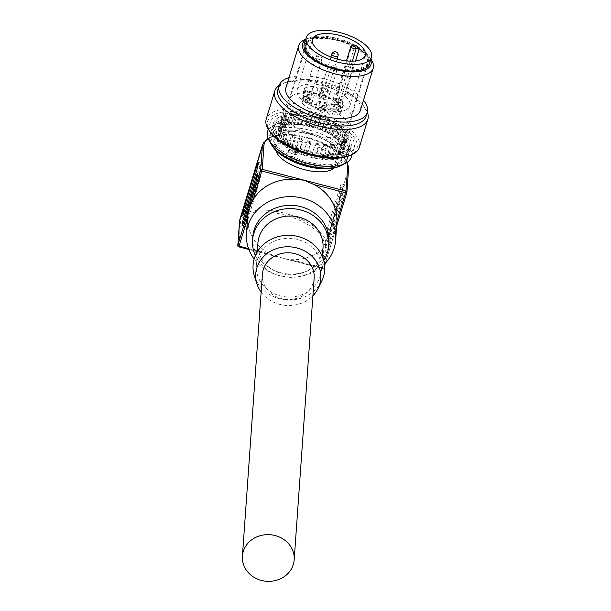 <?xml version="1.0" encoding="UTF-8"?>
<svg xmlns="http://www.w3.org/2000/svg" width="611" height="611" viewBox="0 0 611 611"><rect width="100%" height="100%" fill="white"/><g stroke="black" fill="none" stroke-linecap="round" stroke-linejoin="round"><path stroke-width="0.46" stroke-dasharray="3.06 2.29" d="M292.417 156.462A40.54 17.299 16.9 0 0 342.939 161.862A40.54 17.299 16.9 0 0 348.163 156.24A40.54 17.299 16.9 0 0 322.196 130.647A40.54 17.299 16.9 0 0 275.805 127.042A40.54 17.299 16.9 0 0 270.581 132.671A40.54 17.299 16.9 0 0 286.338 153.315C287.804 155.912 289.828 156.958 292.417 156.462L294.869 155.186A4.865 2.077 -163.1 0 1 294.655 154.163A4.865 2.077 -163.1 0 1 295.25 153.498L296.618 149.008A4.865 2.077 16.9 0 0 296.014 149.672A4.865 2.077 16.9 0 0 295.984 149.817A34.056 14.534 16.9 0 0 299.146 151.222L299.787 150.413A31.787 13.564 16.9 0 0 303.98 152.024L303.346 152.826A34.056 14.534 16.9 0 0 307.501 154.163L307.57 153.17A31.787 13.564 16.9 0 0 311.954 154.308L311.877 155.293A34.056 14.534 16.9 0 0 316.07 156.126L315.574 155.026A31.787 13.564 16.9 0 0 319.836 155.614L320.34 156.714A34.056 14.534 16.9 0 0 324.281 156.996L323.25 155.851A31.787 13.564 16.9 0 0 327.106 155.851L328.145 156.989L331.559 145.762L330.52 144.624A31.787 13.564 16.9 0 0 333.476 144.372L330.07 155.599A31.787 13.564 16.9 0 0 333.262 155.003L334.767 156.111A34.056 14.534 16.9 0 0 337.432 155.263L335.569 154.278A31.787 13.564 16.9 0 0 337.883 153.14L339.747 154.125A34.056 14.534 16.9 0 0 341.48 152.788L339.38 151.986A31.787 13.564 16.9 0 0 340.648 150.375L342.748 151.177A34.056 14.534 16.9 0 0 343.321 149.863A34.056 14.534 16.9 0 0 343.435 149.435L341.236 148.87A31.787 13.564 16.9 0 0 341.381 146.892L343.573 147.465A34.056 14.534 16.9 0 0 343.161 145.441L341.022 145.143A31.787 13.564 16.9 0 0 340.022 142.943L342.16 143.241A34.056 14.534 16.9 0 0 340.671 141.072L338.738 141.072A31.787 13.564 16.9 0 0 336.669 138.796L338.601 138.796L342.015 127.569L340.075 127.569A31.787 13.564 16.9 0 0 337.952 125.698L334.545 136.917A31.787 13.564 16.9 0 0 333.102 135.81A31.787 13.564 16.9 0 0 331.544 134.726L333.148 134.428A34.056 14.534 16.9 0 0 329.887 132.404L328.733 132.977A31.787 13.564 16.9 0 0 325.006 131.006L326.167 130.433A34.056 14.534 16.9 0 0 322.325 128.7L321.692 129.509A31.787 13.564 16.9 0 0 317.499 127.905L318.132 127.096A34.056 14.534 16.9 0 0 313.978 125.767L313.901 126.752A31.787 13.564 16.9 0 0 309.525 125.622L309.594 124.629A34.056 14.534 16.9 0 0 305.401 123.796L305.905 124.896A31.787 13.564 16.9 0 0 301.635 124.316L301.139 123.216A34.056 14.534 16.9 0 0 297.19 122.933L298.229 124.071A31.787 13.564 16.9 0 0 294.365 124.079L293.333 122.933L296.74 111.706L297.778 112.852A31.787 13.564 16.9 0 0 294.823 113.096L291.409 124.323A31.787 13.564 16.9 0 0 288.216 124.919L286.712 123.819A34.056 14.534 16.9 0 0 284.039 124.659L285.902 125.645A31.787 13.564 16.9 0 0 283.596 126.79L281.732 125.797A34.056 14.534 16.9 0 0 279.991 127.134L282.099 127.943A31.787 13.564 16.9 0 0 280.823 129.555L278.723 128.745L282.137 117.526L284.237 118.328A31.787 13.564 16.9 0 0 283.741 119.496A31.787 13.564 16.9 0 0 283.649 119.832L281.45 119.26L278.043 130.487L280.235 131.06L283.649 119.832M278.723 128.745A34.056 14.534 16.9 0 0 278.158 130.067A34.056 14.534 16.9 0 0 278.043 130.487M281.45 119.26A34.056 14.534 -163.1 0 1 281.564 118.84A34.056 14.534 -163.1 0 1 282.137 117.526M328.733 132.977L332.14 121.749A31.787 13.564 16.9 0 1 334.958 123.498L331.544 134.726M326.167 130.433L329.573 119.214L328.42 119.779L325.006 131.006M328.42 119.779A31.787 13.564 16.9 0 0 325.098 118.282L325.739 117.472A34.056 14.534 -163.1 0 1 329.573 119.214M321.692 129.509L325.098 118.282M318.132 127.096L321.546 115.869L320.905 116.678L317.499 127.905M320.905 116.678A31.787 13.564 16.9 0 0 317.315 115.532L317.384 114.54A34.056 14.534 -163.1 0 1 321.546 115.869M313.901 126.752L317.315 115.532M309.594 124.629L313.008 113.409L309.525 125.622M312.939 114.394A31.787 13.564 16.9 0 0 309.311 113.677L308.815 112.569A34.056 14.534 -163.1 0 1 313.008 113.409M305.905 124.896L309.311 113.677M301.139 123.216L304.545 111.989L305.049 113.088L301.635 124.316M305.049 113.088A31.787 13.564 16.9 0 0 301.643 112.844L300.604 111.706A34.056 14.534 -163.1 0 1 304.545 111.989M298.229 124.071L301.643 112.844M297.778 112.852L294.365 124.079M285.902 125.645L289.316 114.417A31.787 13.564 16.9 0 1 291.623 113.692L288.216 124.919M281.732 125.797L285.138 114.578L287.01 115.563L283.596 126.79M287.01 115.563A31.787 13.564 16.9 0 0 285.505 116.716L283.405 115.914A34.056 14.534 -163.1 0 1 285.138 114.578M282.099 127.943L285.505 116.716M284.237 118.328L280.823 129.555M280.235 131.06A31.787 13.564 16.9 0 0 280.098 133.03L277.898 132.465A34.056 14.534 16.9 0 0 278.318 134.489L280.457 134.779L283.863 123.552L281.732 123.262A34.056 14.534 -163.1 0 1 281.312 121.238L283.504 121.803L280.098 133.03M283.504 121.803A31.787 13.564 16.9 0 0 283.863 123.552M280.457 134.779A31.787 13.564 16.9 0 0 281.457 136.979L279.319 136.688A34.056 14.534 16.9 0 0 280.8 138.857L282.74 138.857L286.147 127.63L284.214 127.63A34.056 14.534 -163.1 0 1 282.725 125.461L284.863 125.751L281.457 136.979M284.863 125.751A31.787 13.564 16.9 0 0 286.147 127.63M282.74 138.857A31.787 13.564 16.9 0 0 284.81 141.133L282.87 141.133A34.056 14.534 16.9 0 0 285.329 143.302L286.933 143.005L290.34 131.777L288.743 132.075A34.056 14.534 -163.1 0 1 286.284 129.906L288.216 129.906L284.81 141.133M288.216 129.906A31.787 13.564 16.9 0 0 290.34 131.777M286.933 143.005A31.787 13.564 16.9 0 0 288.369 144.112A31.787 13.564 16.9 0 0 289.927 145.204L293.341 133.977A31.787 13.564 16.9 0 0 296.159 135.726L294.998 136.291A34.056 14.534 -163.1 0 1 291.737 134.275L293.341 133.977M314.466 58.236A31.787 13.564 -163.1 0 1 306.416 44.847A31.787 13.564 -163.1 0 1 327.412 38.409A31.787 13.564 -163.1 0 1 359.192 49.934A31.787 13.564 -163.1 0 1 367.242 63.323A31.787 13.564 -163.1 0 1 346.254 69.761A31.787 13.564 -163.1 0 1 314.466 58.236M299.879 137.689A31.787 13.564 16.9 0 0 303.193 139.193L302.56 139.995A34.056 14.534 -163.1 0 1 298.718 138.262L299.879 137.689L296.64 148.358L295.48 148.931A34.056 14.534 16.9 0 0 296.159 149.252A4.865 2.077 -163.1 0 0 297.572 151.268L296.549 151.795A38.921 16.604 16.9 0 0 343.13 156.111A38.921 16.604 16.9 0 0 348.148 150.718A38.921 16.604 16.9 0 0 323.219 126.149A38.921 16.604 16.9 0 0 278.685 122.689A38.921 16.604 16.9 0 0 273.667 128.089A38.921 16.604 16.9 0 0 287.124 146.907L288.148 146.38L287.666 147.45L288.789 152.032L286.338 153.315M299.787 150.413L303.193 139.193M303.346 152.826L307.386 140.797L303.98 152.024M307.386 140.797A31.787 13.564 16.9 0 0 310.984 141.943L310.915 142.936A34.056 14.534 -163.1 0 1 306.753 141.607M307.57 153.17L310.984 141.943M311.877 155.293L315.291 144.066L311.954 154.308M315.36 143.081A31.787 13.564 16.9 0 0 318.988 143.799L319.484 144.899A34.056 14.534 -163.1 0 1 315.291 144.066M315.574 155.026L318.988 143.799M320.34 156.714L323.754 145.487L323.25 144.387L319.836 155.614M323.25 144.387A31.787 13.564 16.9 0 0 326.656 144.631L327.695 145.769A34.056 14.534 -163.1 0 1 323.754 145.487M323.25 155.851L326.656 144.631M330.52 144.624L327.106 155.851M334.767 156.111L338.173 144.883L336.669 143.784L333.262 155.003M336.669 143.784A31.787 13.564 16.9 0 0 338.983 143.05L340.846 144.043A34.056 14.534 -163.1 0 1 338.173 144.883M335.569 154.278L338.983 143.05M339.747 154.125L343.153 142.898L341.289 141.912L337.883 153.14M341.289 141.912A31.787 13.564 16.9 0 0 342.794 140.759L344.894 141.561A34.056 14.534 -163.1 0 1 343.153 142.898M339.38 151.986L342.794 140.759M342.748 151.177L346.162 139.95L344.062 139.148L340.648 150.375M344.062 139.148A31.787 13.564 16.9 0 0 344.558 137.979A31.787 13.564 16.9 0 0 344.65 137.643L346.842 138.208A34.056 14.534 -163.1 0 1 346.735 138.636A34.056 14.534 -163.1 0 1 346.162 139.95M341.236 148.87L344.65 137.643M343.573 147.465L346.987 136.238L344.787 135.673L341.381 146.892M344.787 135.673A31.787 13.564 16.9 0 0 344.428 133.924L346.567 134.214A34.056 14.534 -163.1 0 1 346.987 136.238M341.022 145.143L344.428 133.924M342.16 143.241L345.566 132.014L343.435 131.724L340.022 142.943M343.435 131.724A31.787 13.564 16.9 0 0 342.145 129.845L344.085 129.845A34.056 14.534 -163.1 0 1 345.566 132.014M338.738 141.072L342.145 129.845M340.075 127.569L336.669 138.796M289.927 145.204L288.323 145.502A34.056 14.534 16.9 0 0 291.584 147.518L292.745 146.946L296.159 135.726M292.745 146.946A31.787 13.564 16.9 0 0 293.417 147.327M295.25 153.498A1.948 0.832 16.9 0 0 295.48 153.269A31.138 13.289 16.9 0 1 292.478 151.711L293.586 146.77A31.787 13.564 16.9 0 0 296.64 148.358M277.341 121.994A40.54 17.299 16.9 0 0 272.116 127.615A40.54 17.299 16.9 0 0 298.084 153.208A40.54 17.299 16.9 0 0 344.474 156.806A40.54 17.299 16.9 0 0 349.698 151.184A40.54 17.299 16.9 0 0 323.731 125.599A40.54 17.299 16.9 0 0 277.341 121.994M293.586 146.77A4.865 2.077 -163.1 0 1 288.148 146.38M278.708 117.503A40.54 17.299 16.9 0 0 273.484 123.124A40.54 17.299 16.9 0 0 299.451 148.717A40.54 17.299 16.9 0 0 345.841 152.322A40.54 17.299 16.9 0 0 351.065 146.693A40.54 17.299 16.9 0 0 325.098 121.108A40.54 17.299 16.9 0 0 278.708 117.503M348.934 155.881A46.703 19.926 16.9 0 0 350.943 154.965A46.703 19.926 16.9 0 0 335.401 122.842A46.703 19.926 16.9 0 0 273.606 114.86A46.703 19.926 16.9 0 0 270.138 131.938M276.019 116.113A43.786 18.681 -163.1 0 1 326.121 120A43.786 18.681 -163.1 0 1 354.166 147.641A43.786 18.681 -163.1 0 1 348.522 153.712A43.786 18.681 -163.1 0 1 298.428 149.817A43.786 18.681 -163.1 0 1 270.383 122.185A43.786 18.681 -163.1 0 1 276.019 116.113M344.497 151.62A38.921 16.604 -163.1 0 1 299.963 148.168A38.921 16.604 -163.1 0 1 275.034 123.598A38.921 16.604 -163.1 0 1 280.052 118.198A38.921 16.604 -163.1 0 1 324.586 121.658A38.921 16.604 -163.1 0 1 349.507 146.228A38.921 16.604 -163.1 0 1 344.497 151.62M359.329 147.366A48.651 20.759 16.9 0 0 328.168 116.663A48.651 20.759 16.9 0 0 272.506 112.34A48.651 20.759 16.9 0 0 266.236 119.084M279.196 85.372A48.651 20.759 -163.1 0 1 281.029 84.272A48.651 20.759 -163.1 0 1 283.114 83.325A48.651 20.759 -163.1 0 1 327.343 85.303A48.651 20.759 -163.1 0 1 365.195 108.262A48.651 20.759 -163.1 0 1 367.318 112.149M366.058 116.304A46.054 19.651 16.9 0 0 363.537 105.848A46.054 19.651 16.9 0 0 327.702 84.112A46.054 19.651 16.9 0 0 285.833 82.241A46.054 19.651 16.9 0 0 283.863 83.142A46.054 19.651 16.9 0 0 277.929 89.527M289.003 77.62A46.054 19.651 -163.1 0 1 363.476 100.25M360.421 110.301A38.921 16.604 16.9 0 0 335.5 85.739A38.921 16.604 16.9 0 0 290.966 82.279A38.921 16.604 16.9 0 0 285.948 87.671M305.424 39.417A38.921 16.604 -163.1 0 1 340.808 40.998A38.921 16.604 -163.1 0 1 371.083 59.366M305.569 39.845A35.675 15.222 -163.1 0 1 307.287 38.768A35.675 15.222 -163.1 0 1 308.822 38.065A35.675 15.222 -163.1 0 1 341.251 39.516A35.675 15.222 -163.1 0 1 369.013 56.357A35.675 15.222 -163.1 0 1 370.732 59.641M369.411 63.987A34.056 14.534 16.9 0 0 360.796 49.636A34.056 14.534 16.9 0 0 326.732 37.286A34.056 14.534 16.9 0 0 304.247 44.183M355.549 60.924L344.932 95.858A27.564 11.762 -163.1 0 1 349.904 105.879A27.564 11.762 -163.1 0 1 331.697 111.462A27.564 11.762 -163.1 0 1 304.133 101.464A27.564 11.762 -163.1 0 1 297.152 89.855A27.564 11.762 -163.1 0 1 313.878 84.142A27.564 11.762 -163.1 0 1 340.648 92.719L355.144 45.008M340.648 92.719L337.364 93.33A3.246 1.382 16.9 0 0 336.401 93.957A3.246 1.382 16.9 0 0 337.219 95.324A3.246 1.382 16.9 0 0 341.641 96.469L344.932 95.858M328.252 98.86A3.246 1.382 -163.1 0 1 333.102 99.356A19.46 8.302 -163.1 0 1 335.515 100.937A19.46 8.302 -163.1 0 1 337.524 102.595A3.246 1.382 -163.1 0 1 338.005 103.687A3.246 1.382 -163.1 0 1 335.706 104.328L337.409 98.715A3.246 1.382 16.9 0 0 339.716 98.073A3.246 1.382 16.9 0 0 339.227 96.981A19.46 8.302 16.9 0 0 337.219 95.324A19.46 8.302 16.9 0 0 334.805 93.743A3.246 1.382 16.9 0 0 329.955 93.246L328.252 98.86A6.484 2.765 -163.1 0 1 320.958 98.974A6.484 2.765 -163.1 0 1 316.101 94.652L317.804 89.038A6.484 2.765 16.9 0 0 322.661 93.361A6.484 2.765 16.9 0 0 329.955 93.246M317.804 89.038A3.246 1.382 16.9 0 0 316.46 87.358A3.246 1.382 16.9 0 0 313.229 86.487A22.706 9.684 16.9 0 0 304.897 88.037L303.186 93.643A3.246 1.382 16.9 0 0 302.75 94.109A3.246 1.382 16.9 0 0 306.012 96.523A6.484 2.765 16.9 0 1 310.907 98.623A6.484 2.765 16.9 0 1 312.549 101.357L314.253 95.744A6.484 2.765 -163.1 0 1 307.318 96.53A3.246 1.382 16.9 0 0 303.858 96.92A3.246 1.382 16.9 0 0 304.194 97.867L302.491 103.473A22.706 9.684 16.9 0 0 310.312 109.209A3.246 1.382 -163.1 0 0 315.055 109.331L316.765 103.717A3.246 1.382 16.9 0 0 316.781 103.465A6.484 2.765 -163.1 0 1 316.826 102.954A6.484 2.765 -163.1 0 1 323.799 102.182A6.484 2.765 -163.1 0 1 329.253 106.696A3.246 1.382 -163.1 0 0 330.597 108.376A3.246 1.382 -163.1 0 0 333.827 109.247A22.706 9.684 16.9 0 0 342.16 107.696A3.246 1.382 16.9 0 0 342.603 107.238A3.246 1.382 16.9 0 0 341.778 105.871A3.246 1.382 16.9 0 0 339.334 104.817L337.631 110.431A6.484 2.765 -163.1 0 1 331.093 105.604A6.484 2.765 -163.1 0 1 335.706 104.328M314.253 95.744A6.484 2.765 -163.1 0 0 312.611 93.009A6.484 2.765 -163.1 0 0 307.723 90.909A3.246 1.382 -163.1 0 1 304.454 88.496A3.246 1.382 -163.1 0 1 304.897 88.037M316.765 103.717A3.246 1.382 16.9 0 1 312.015 103.595A22.706 9.684 -163.1 0 1 304.194 97.867M337.409 98.715A6.484 2.765 16.9 0 0 332.804 99.99A6.484 2.765 16.9 0 0 339.334 104.817M339.846 103.908A4.216 1.802 -163.1 0 1 334.973 100.647A4.216 1.802 -163.1 0 1 338.166 99.845A4.216 1.802 -163.1 0 1 343.046 103.099A4.216 1.802 -163.1 0 1 339.846 103.908M328.084 91.81A4.216 1.802 -163.1 0 1 328.054 92.116A4.216 1.802 -163.1 0 1 323.838 92.712A4.216 1.802 -163.1 0 1 319.958 89.97A4.216 1.802 -163.1 0 1 319.988 89.664A4.216 1.802 -163.1 0 1 324.204 89.069A4.216 1.802 -163.1 0 1 328.084 91.81M308.891 95.889A4.216 1.802 -163.1 0 1 304.011 92.628A4.216 1.802 -163.1 0 1 307.203 91.826A4.216 1.802 -163.1 0 1 312.084 95.079A4.216 1.802 -163.1 0 1 308.891 95.889M323.876 106.872A4.216 1.802 -163.1 0 1 318.995 103.618A4.216 1.802 -163.1 0 1 322.188 102.808A4.216 1.802 -163.1 0 1 327.068 106.07A4.216 1.802 -163.1 0 1 323.876 106.872M337.631 110.431A3.246 1.382 -163.1 0 1 340.075 111.485A3.246 1.382 -163.1 0 1 340.9 112.852A3.246 1.382 -163.1 0 1 340.457 113.31A22.706 9.684 -163.1 0 1 332.124 114.86A3.246 1.382 16.9 0 1 328.886 113.982A3.246 1.382 16.9 0 1 327.542 112.309A6.484 2.765 16.9 0 0 322.096 107.796A6.484 2.765 16.9 0 0 315.123 108.567A6.484 2.765 16.9 0 0 315.077 109.079A3.246 1.382 -163.1 0 1 315.055 109.331M302.491 103.473A3.246 1.382 -163.1 0 1 302.147 102.533A3.246 1.382 -163.1 0 1 305.615 102.144A6.484 2.765 16.9 0 0 312.549 101.357M303.186 93.643A22.706 9.684 -163.1 0 1 311.518 92.101A3.246 1.382 -163.1 0 1 314.757 92.971A3.246 1.382 -163.1 0 1 316.101 94.652M340.19 102.785A4.216 1.802 -163.1 0 1 335.317 99.524A4.216 1.802 -163.1 0 1 338.509 98.722A4.216 1.802 -163.1 0 1 343.382 101.976A4.216 1.802 -163.1 0 1 340.19 102.785M338.7 99.188A3.246 1.382 16.9 0 0 336.249 99.807A3.246 1.382 16.9 0 0 339.999 102.312A3.246 1.382 16.9 0 0 342.45 101.693A3.246 1.382 16.9 0 0 338.7 99.188M328.428 90.688A4.216 1.802 -163.1 0 1 328.397 90.993A4.216 1.802 -163.1 0 1 324.181 91.589A4.216 1.802 -163.1 0 1 320.301 88.847A4.216 1.802 -163.1 0 1 320.332 88.542A4.216 1.802 -163.1 0 1 324.548 87.953A4.216 1.802 -163.1 0 1 328.428 90.688M321.233 89.061A3.246 1.382 16.9 0 0 324.22 91.169A3.246 1.382 16.9 0 0 327.465 90.711A3.246 1.382 16.9 0 0 327.488 90.474A3.246 1.382 16.9 0 0 324.502 88.366A3.246 1.382 16.9 0 0 321.264 88.824A3.246 1.382 16.9 0 0 321.233 89.061M309.227 94.766A4.216 1.802 -163.1 0 1 304.354 91.505A4.216 1.802 -163.1 0 1 307.547 90.703A4.216 1.802 -163.1 0 1 312.42 93.957A4.216 1.802 -163.1 0 1 309.227 94.766M307.738 91.169A3.246 1.382 16.9 0 0 305.286 91.787A3.246 1.382 16.9 0 0 309.036 94.293A3.246 1.382 16.9 0 0 311.488 93.674A3.246 1.382 16.9 0 0 307.738 91.169M324.212 105.749A4.216 1.802 -163.1 0 1 319.339 102.495A4.216 1.802 -163.1 0 1 322.532 101.686A4.216 1.802 -163.1 0 1 327.412 104.947A4.216 1.802 -163.1 0 1 324.212 105.749M322.73 102.159A3.246 1.382 16.9 0 0 320.271 102.778A3.246 1.382 16.9 0 0 324.021 105.283A3.246 1.382 16.9 0 0 326.48 104.664A3.246 1.382 16.9 0 0 322.73 102.159M296.549 151.795L288.72 145.342L287.124 146.907M296.22 154.598L298.458 151.872L296.511 145.601L290.821 144.242L288.789 146.861L290.301 153.361L296.22 154.598L294.869 155.186L297.336 152.46L297.572 151.268M295.984 149.817L296.159 149.252M351.264 157.18A43.786 18.681 16.9 0 0 323.219 129.54A43.786 18.681 16.9 0 0 273.125 125.652A43.786 18.681 16.9 0 0 267.481 131.724M292.478 151.711A1.948 0.832 16.9 0 0 292.027 151.826A4.865 2.077 -163.1 0 1 288.789 152.032M343.718 164.122A40.54 17.299 16.9 0 0 347.14 159.608A40.54 17.299 16.9 0 0 321.172 134.015A40.54 17.299 16.9 0 0 274.782 130.41A40.54 17.299 16.9 0 0 269.558 136.039A40.54 17.299 16.9 0 0 269.894 141.691M338.135 166.834A38.592 16.466 16.9 0 0 339.792 166.077A38.592 16.466 16.9 0 0 326.954 139.529A38.592 16.466 16.9 0 0 275.882 132.931A38.592 16.466 16.9 0 0 273.018 147.045M278.57 134.328A35.354 15.084 -163.1 0 1 280.082 133.633A35.354 15.084 -163.1 0 1 312.221 135.069A35.354 15.084 -163.1 0 1 339.731 151.757A35.354 15.084 -163.1 0 1 337.112 164.687A35.354 15.084 -163.1 0 1 290.332 158.646A35.354 15.084 -163.1 0 1 278.57 134.328M336.745 163.847A34.705 14.809 16.9 0 0 341.213 159.028A34.705 14.809 16.9 0 0 339.319 151.154A34.705 14.809 16.9 0 0 312.313 134.771A34.705 14.809 16.9 0 0 280.762 133.366A34.705 14.809 16.9 0 0 279.273 134.046A34.705 14.809 16.9 0 0 274.805 138.857A34.705 14.809 16.9 0 0 297.03 160.762A34.705 14.809 16.9 0 0 336.745 163.847M287.972 105.413A34.705 14.809 -163.1 0 1 326.366 107.987A34.705 14.809 -163.1 0 1 350.149 129.204A34.705 14.809 -163.1 0 1 349.912 130.403A34.705 14.809 -163.1 0 1 345.436 135.222A34.705 14.809 -163.1 0 1 305.729 132.136A34.705 14.809 -163.1 0 1 283.504 110.232A34.705 14.809 -163.1 0 1 283.97 109.094A34.705 14.809 -163.1 0 1 287.972 105.413M293.265 95.163A32.429 13.839 16.9 0 0 289.522 98.6A32.429 13.839 16.9 0 0 289.087 99.662A32.429 13.839 16.9 0 0 309.861 120.138A32.429 13.839 16.9 0 0 346.972 123.017A32.429 13.839 16.9 0 0 351.149 118.519A32.429 13.839 16.9 0 0 351.378 117.396A32.429 13.839 16.9 0 0 329.146 97.561A32.429 13.839 16.9 0 0 293.265 95.163M309.808 40.723A32.429 13.839 -163.1 0 1 346.918 43.602A32.429 13.839 -163.1 0 1 367.692 64.071A32.429 13.839 -163.1 0 1 363.514 68.569A32.429 13.839 -163.1 0 1 362.124 69.203A32.429 13.839 -163.1 0 1 332.636 67.89A32.429 13.839 -163.1 0 1 307.402 52.584A32.429 13.839 -163.1 0 1 305.63 45.222A32.429 13.839 -163.1 0 1 309.808 40.723M309.441 39.883A33.078 14.114 16.9 0 0 306.989 51.981A33.078 14.114 16.9 0 0 332.728 67.592A33.078 14.114 16.9 0 0 362.804 68.936A33.078 14.114 16.9 0 0 364.217 68.287A33.078 14.114 16.9 0 0 353.211 45.535A33.078 14.114 16.9 0 0 309.441 39.883M295.48 153.269L296.847 148.779A1.948 0.832 16.9 0 1 296.618 149.008M293.41 147.327L292.027 151.826M293.838 147.22A31.138 13.289 -163.1 0 1 288.827 144.028A31.138 13.289 -163.1 0 1 280.945 130.914A31.138 13.289 -163.1 0 1 301.506 124.606A31.138 13.289 -163.1 0 1 332.644 135.894A31.138 13.289 -163.1 0 1 340.526 149.015A31.138 13.289 -163.1 0 1 296.847 148.779M291.409 124.323L289.904 123.223A34.056 14.534 16.9 0 1 293.333 122.933M334.545 136.917L336.149 136.62A34.056 14.534 16.9 0 1 338.601 138.796M330.07 155.599L331.567 156.699A34.056 14.534 16.9 0 1 328.145 156.989M302.56 139.995L299.146 151.222M295.48 148.931L298.718 138.262M310.915 142.936L307.501 154.163M319.484 144.899L316.07 156.126M327.695 145.769L324.281 156.996M331.559 145.762A34.056 14.534 -163.1 0 0 334.981 145.471L333.476 144.372M334.981 145.471L331.567 156.699M340.846 144.043L337.432 155.263M344.894 141.561L341.48 152.788M346.842 138.208L343.435 149.435M346.567 134.214L343.161 145.441M344.085 129.845L340.671 141.072M342.015 127.569A34.056 14.534 -163.1 0 0 339.556 125.4L337.952 125.698M339.556 125.4L336.149 136.62M334.958 123.498L336.562 123.201L333.148 134.428M332.14 121.749L333.3 121.177A34.056 14.534 -163.1 0 1 336.562 123.201M333.3 121.177L329.887 132.404M325.739 117.472L322.325 128.7M317.384 114.54L313.978 125.767M308.815 112.569L305.401 123.796M300.604 111.706L297.19 122.933M294.823 113.096L293.318 111.996A34.056 14.534 -163.1 0 1 296.74 111.706M293.318 111.996L289.904 123.223M291.623 113.692L290.126 112.592L286.712 123.819M289.316 114.417L287.453 113.432A34.056 14.534 -163.1 0 1 290.126 112.592M287.453 113.432L284.039 124.659M283.405 115.914L279.991 127.134M277.898 132.465L281.312 121.238M281.732 123.262L278.318 134.489M279.319 136.688L282.725 125.461M284.214 127.63L280.8 138.857M282.87 141.133L286.284 129.906M288.743 132.075L285.329 143.302M288.323 145.502L291.737 134.275M294.998 136.291L291.584 147.518M333.766 168.094A31.138 13.289 16.9 0 0 335.584 165.291A31.138 13.289 16.9 0 0 327.702 152.177A31.138 13.289 16.9 0 0 296.564 140.881A31.138 13.289 16.9 0 0 276.004 147.19A31.138 13.289 16.9 0 0 275.951 150.527M336.89 222.58L335.63 229.453L325.411 263.081M252.786 237.015A38.172 34.361 -175.9 0 0 284.596 273.545A38.172 34.361 -175.9 0 0 327.672 249.257A38.172 34.361 -175.9 0 0 328.939 242.422M257.918 243.079A32.627 29.366 -175.9 0 0 285.108 274.301A32.627 29.366 -175.9 0 0 321.921 253.542A32.627 29.366 -175.9 0 0 323.005 247.699M320.347 275.798A32.627 29.366 -175.9 0 0 321.424 269.955A32.627 29.366 -175.9 0 0 294.235 238.733A32.627 29.366 -175.9 0 0 257.422 259.499A32.627 29.366 -175.9 0 0 256.337 265.342A32.627 29.366 -175.9 0 0 283.527 296.556A32.627 29.366 -175.9 0 0 320.347 275.798M321.707 281.129A35.889 32.307 4.1 0 1 286.597 299.871A35.889 32.307 4.1 0 1 254.489 276.363M261.141 292.081A32.627 29.366 -175.9 0 0 312.901 295.747M314.161 277.99A25.945 23.355 4.1 0 1 281.457 298.603A25.945 23.355 4.1 0 1 262.402 274.316M323.746 260.5A38.172 34.361 4.1 0 1 288.201 277.257A38.172 34.361 4.1 0 1 255.375 255.65M324.472 264.059A44.702 40.234 4.1 0 1 254.161 259.072M336.638 226.116L331.33 239.565A44.702 40.234 4.1 0 1 291.233 259.675L283.84 258.529L270.551 254.313A44.702 40.234 4.1 0 1 247.638 217.883L247.715 216.256M331.009 227.689L343.015 188.165A6.522 0.573 -75.5 0 1 344.451 184.682A6.522 0.573 -75.5 0 1 342.618 193.832L330.604 233.364A6.522 0.573 -75.5 0 1 329.169 236.847A6.522 0.573 -75.5 0 1 331.009 227.689L327.863 226.88A6.522 0.573 -75.5 0 0 326.03 236.029A6.522 0.573 -75.5 0 0 327.458 232.547L339.472 193.023A6.522 0.573 -75.5 0 0 341.305 183.865A6.522 0.573 -75.5 0 0 339.869 187.348L327.863 226.88M341.809 205.174L329.803 244.706A6.522 0.573 -75.5 0 1 328.367 248.188A6.522 0.573 -75.5 0 1 330.207 239.031L342.213 199.507A6.522 0.573 -75.5 0 1 343.649 196.024A6.522 0.573 -75.5 0 1 341.809 205.174L338.67 204.364A6.522 0.573 -75.5 0 0 340.503 195.207A6.522 0.573 -75.5 0 0 339.067 198.69L327.061 238.214A6.522 0.573 -75.5 0 0 325.22 247.371A6.522 0.573 -75.5 0 0 326.656 243.888L338.67 204.364M259.156 177.992L247.142 217.516A6.522 0.573 -75.5 0 0 245.309 226.666A6.522 0.573 -75.5 0 0 246.745 223.183L258.751 183.659A6.522 0.573 -75.5 0 0 260.584 174.509A6.522 0.573 -75.5 0 0 259.156 177.992L257.002 177.434M259.958 166.65L247.944 206.174A6.522 0.573 -75.5 0 0 246.111 215.324A6.522 0.573 -75.5 0 0 247.547 211.841L259.553 172.317A6.522 0.573 -75.5 0 0 261.393 163.168A6.522 0.573 -75.5 0 0 259.958 166.65L257.811 166.093M340.38 105.856A3.895 1.657 16.9 0 0 336.493 104.443A3.895 1.657 16.9 0 0 333.919 105.237A3.895 1.657 16.9 0 0 334.904 106.872A3.895 1.657 16.9 0 0 338.8 108.284A3.895 1.657 16.9 0 0 341.366 107.498A3.895 1.657 16.9 0 0 340.38 105.856M340.044 106.978A3.895 1.657 16.9 0 0 336.149 105.566A3.895 1.657 16.9 0 0 333.575 106.36A3.895 1.657 16.9 0 0 334.561 107.994A3.895 1.657 16.9 0 0 338.456 109.407A3.895 1.657 16.9 0 0 341.03 108.621A3.895 1.657 16.9 0 0 340.044 106.978M336.653 105.924A3.246 1.382 16.9 0 0 334.202 106.543A3.246 1.382 16.9 0 0 337.952 109.048A3.246 1.382 16.9 0 0 340.403 108.43A3.246 1.382 16.9 0 0 336.653 105.924M336.997 104.802A3.246 1.382 16.9 0 0 334.538 105.42A3.246 1.382 16.9 0 0 338.288 107.926A3.246 1.382 16.9 0 0 340.747 107.307A3.246 1.382 16.9 0 0 336.997 104.802M325.396 94.873A3.895 1.657 16.9 0 0 321.508 93.46A3.895 1.657 16.9 0 0 318.934 94.247A3.895 1.657 16.9 0 0 319.92 95.889A3.895 1.657 16.9 0 0 323.815 97.302A3.895 1.657 16.9 0 0 326.381 96.515A3.895 1.657 16.9 0 0 325.396 94.873M325.052 95.996A3.895 1.657 16.9 0 0 321.165 94.583A3.895 1.657 16.9 0 0 318.591 95.369A3.895 1.657 16.9 0 0 319.576 97.012A3.895 1.657 16.9 0 0 323.471 98.424A3.895 1.657 16.9 0 0 326.037 97.638A3.895 1.657 16.9 0 0 325.052 95.996M319.194 95.797A3.246 1.382 16.9 0 0 322.173 97.905A3.246 1.382 16.9 0 0 325.419 97.447A3.246 1.382 16.9 0 0 325.442 97.21A3.246 1.382 16.9 0 0 322.455 95.102A3.246 1.382 16.9 0 0 319.217 95.56A3.246 1.382 16.9 0 0 319.194 95.797M319.53 94.674A3.246 1.382 16.9 0 0 322.516 96.782A3.246 1.382 16.9 0 0 325.762 96.324A3.246 1.382 16.9 0 0 325.785 96.087A3.246 1.382 16.9 0 0 322.799 93.979A3.246 1.382 16.9 0 0 319.553 94.438A3.246 1.382 16.9 0 0 319.53 94.674M309.418 97.836A3.895 1.657 16.9 0 0 305.531 96.423A3.895 1.657 16.9 0 0 302.957 97.218A3.895 1.657 16.9 0 0 303.942 98.852A3.895 1.657 16.9 0 0 307.837 100.265A3.895 1.657 16.9 0 0 310.403 99.478A3.895 1.657 16.9 0 0 309.418 97.836M309.082 98.959A3.895 1.657 16.9 0 0 305.187 97.546A3.895 1.657 16.9 0 0 302.621 98.34A3.895 1.657 16.9 0 0 303.606 99.975A3.895 1.657 16.9 0 0 307.493 101.388A3.895 1.657 16.9 0 0 310.067 100.601A3.895 1.657 16.9 0 0 309.082 98.959M305.691 97.905A3.246 1.382 16.9 0 0 303.239 98.524A3.246 1.382 16.9 0 0 306.989 101.029A3.246 1.382 16.9 0 0 309.449 100.41A3.246 1.382 16.9 0 0 305.691 97.905M306.035 96.782A3.246 1.382 16.9 0 0 303.583 97.401A3.246 1.382 16.9 0 0 307.333 99.906A3.246 1.382 16.9 0 0 309.785 99.288A3.246 1.382 16.9 0 0 306.035 96.782M324.067 109.949A3.895 1.657 16.9 0 0 320.172 108.537A3.895 1.657 16.9 0 0 317.605 109.323A3.895 1.657 16.9 0 0 318.591 110.965A3.895 1.657 16.9 0 0 322.478 112.371A3.895 1.657 16.9 0 0 325.052 111.584A3.895 1.657 16.9 0 0 324.067 109.949M320.683 108.895A3.246 1.382 16.9 0 0 318.224 109.514A3.246 1.382 16.9 0 0 321.974 112.019A3.246 1.382 16.9 0 0 324.433 111.401A3.246 1.382 16.9 0 0 320.683 108.895M321.019 107.773A3.246 1.382 16.9 0 0 318.568 108.391A3.246 1.382 16.9 0 0 322.318 110.897A3.246 1.382 16.9 0 0 324.769 110.278A3.246 1.382 16.9 0 0 321.019 107.773M318.927 109.843A3.895 1.657 16.9 0 0 322.822 111.248A3.895 1.657 16.9 0 0 325.396 110.461A3.895 1.657 16.9 0 0 324.41 108.827A3.895 1.657 16.9 0 0 320.515 107.414A3.895 1.657 16.9 0 0 317.941 108.2A3.895 1.657 16.9 0 0 318.927 109.843M352.371 61.153L341.641 96.469M337.364 93.33L351.86 45.619M337.524 102.595L339.227 96.981M333.102 99.356L334.805 93.743M327.542 112.309L329.253 106.696M316.781 103.465L315.077 109.079M312.015 103.595L310.312 109.209M305.615 102.144L307.318 96.53M307.723 90.909L306.012 96.523M313.229 86.487L311.518 92.101M332.124 114.86L333.827 109.247M340.457 113.31L342.16 107.696M350.569 67.516A3.246 1.382 -163.1 0 1 346.819 65.01A3.246 1.382 -163.1 0 1 349.278 64.392A3.246 1.382 -163.1 0 1 353.028 66.897A3.246 1.382 -163.1 0 1 350.569 67.516M331.834 54.028A3.246 1.382 -163.1 0 1 335.08 53.569A3.246 1.382 -163.1 0 1 338.066 55.677M319.606 59.496A3.246 1.382 -163.1 0 1 315.856 56.991A3.246 1.382 -163.1 0 1 318.316 56.372A3.246 1.382 -163.1 0 1 322.066 58.877A3.246 1.382 -163.1 0 1 319.606 59.496M334.591 70.479A3.246 1.382 -163.1 0 1 330.841 67.974A3.246 1.382 -163.1 0 1 333.3 67.355A3.246 1.382 -163.1 0 1 337.051 69.86A3.246 1.382 -163.1 0 1 334.591 70.479M268.16 138.628A43.396 18.513 -163.1 0 1 311.175 138.521A43.396 18.513 -163.1 0 1 346.857 162.541M262.684 144.372A44.702 19.071 -163.1 0 1 308.708 138.453A44.702 19.071 -163.1 0 1 348.568 168.353A44.702 19.071 -163.1 0 1 348.553 168.537L346.827 192.595M324.135 244.438L322.432 268.397L280.586 257.559L238.741 246.714L240.444 222.755A43.396 18.513 -163.1 0 1 240.459 222.595A43.396 18.513 -163.1 0 1 283.81 214.789A43.396 18.513 -163.1 0 1 324.135 244.438A1.306 1.176 -175.9 0 0 325.739 243.636L348.553 168.537M291.233 259.675L322.738 267.832A1.306 0.558 16.9 0 0 324.029 267.649A1.306 0.558 16.9 0 0 324.036 267.595L325.739 243.636A44.702 19.071 16.9 0 0 286.101 213.613A44.702 19.071 16.9 0 0 239.863 219.471M335.447 230.042L325.403 263.097M283.84 258.529L322.455 268.535A1.306 1.306 0 0 0 324.029 267.649L324.036 267.595A1.306 1.176 4.1 0 1 322.432 268.397L331.33 239.565M339.869 187.348L343.015 188.165M342.618 193.832L339.472 193.023M327.458 232.547L330.604 233.364M326.656 243.888L329.803 244.706M330.207 239.031L327.061 238.214M339.067 198.69L342.213 199.507M239.497 221.778A1.306 1.176 -175.9 0 0 240.444 222.755M248.524 248.608L270.551 254.313M247.142 217.516L245.225 217.02M243.598 222.373L246.745 223.183M258.751 183.659L255.604 182.842M247.944 206.174L246.027 205.678M244.4 211.032L247.547 211.841M259.553 172.317L256.406 171.508M278.158 130.067L281.564 118.84M283.741 119.496L306.416 44.847M344.558 137.979L367.242 63.323M272.116 127.615L273.484 123.124M285.833 82.241L283.114 83.325M363.537 105.848L365.195 108.262M308.822 38.065L305.729 39.295M369.013 56.357L370.9 59.091M349.904 105.879L365.256 55.364M297.152 89.855L312.496 39.333M346.445 60.886L336.401 93.957M338.005 103.687L339.716 98.073M331.093 105.604L332.804 99.99M315.123 108.567L316.826 102.954M302.147 102.533L303.858 96.92M302.75 94.109L304.454 88.496M340.9 112.852L342.603 107.238M335.317 99.524L334.973 100.647M343.382 101.976L343.046 103.099M342.45 101.693L353.028 66.897A3.246 3.246 0 0 0 350.867 62.849A3.246 3.246 0 0 0 346.819 65.01L336.249 99.807M328.397 90.993L328.054 92.116M320.332 88.542L319.988 89.664M337.081 59.076L327.465 90.711M330.918 57.037L321.264 88.824M304.354 91.505L304.011 92.628M312.42 93.957L312.084 95.079M311.488 93.674L322.066 58.877A3.246 3.246 0 0 0 319.904 54.83A3.246 3.246 0 0 0 315.856 56.991L305.286 91.787M319.339 102.495L318.995 103.618M327.412 104.947L327.068 106.07M326.48 104.664L337.051 69.86A3.246 3.246 0 0 0 334.889 65.812A3.246 3.246 0 0 0 330.841 67.974L320.271 102.778M273.667 128.089L275.034 123.598M348.148 150.718L349.507 146.228M288.72 145.342L290.821 144.242M294.655 154.163L296.014 149.672M354.166 147.641L352.043 154.614M270.383 122.185L268.26 129.158M269.558 136.039L270.581 132.671M347.14 159.608L348.163 156.24M280.762 133.366L280.082 133.633M339.319 151.154L339.731 151.757M341.213 159.028L349.912 130.403M274.805 138.857L283.504 110.232M289.522 98.6L283.97 109.094M351.378 117.396L350.149 129.204M351.149 118.519L367.692 64.071M289.087 99.662L305.63 45.222M362.124 69.203L362.804 68.936M307.402 52.584L306.989 51.981M343.321 149.863L346.735 138.636M335.584 165.291L340.526 149.015M267.946 138.124L278.952 134.718L296.274 135.084L310.8 138.277L325.556 143.997L340.09 153.308L345.62 159.318L347.315 162.236M322.379 256.528L321.424 269.955M257.292 251.915L256.337 265.342M335.63 229.453L336.638 226.146M341.305 183.865L344.451 184.682M326.03 236.029L329.169 236.847M325.22 247.371L328.367 248.188M340.503 195.207L343.649 196.024M277.371 256.849L248.837 249.464M242.162 225.856L245.309 226.666M257.445 173.692L260.584 174.509M242.964 214.514L246.111 215.324M258.247 162.35L261.393 163.168M276.004 147.19L280.945 130.914M349.698 151.184L351.065 146.693M333.575 106.36L333.919 105.237M334.538 105.42L334.202 106.543M341.03 108.621L341.366 107.498M340.747 107.307L340.403 108.43M318.591 95.369L318.934 94.247M325.762 96.324L325.419 97.447M326.037 97.638L326.381 96.515M319.553 94.438L319.217 95.56M302.621 98.34L302.957 97.218M303.583 97.401L303.239 98.524M310.067 100.601L310.403 99.478M309.785 99.288L309.449 100.41M318.568 108.391L318.224 109.514M325.052 111.584L325.396 110.461M317.605 109.323L317.941 108.2M324.769 110.278L324.433 111.401"/><path stroke-width="0.92" d="M274.767 91.024L266.236 119.084A48.651 20.759 16.9 0 0 268.893 130.128L270.138 131.938A46.703 19.926 16.9 0 0 306.478 153.98A46.703 19.926 16.9 0 0 348.934 155.881L350.974 155.064A48.651 20.759 16.9 0 0 353.066 154.117A48.651 20.759 16.9 0 0 359.329 147.366L367.86 119.305A48.651 20.759 -163.1 0 1 361.59 126.049A48.651 20.759 -163.1 0 1 305.92 121.726A48.651 20.759 -163.1 0 1 274.767 91.024A48.651 20.759 -163.1 0 1 279.196 85.372M268.893 130.128A48.651 20.759 16.9 0 0 306.753 153.086A48.651 20.759 16.9 0 0 350.974 155.064M367.318 112.149A48.651 20.759 -163.1 0 1 367.86 119.305M279.12 85.601L277.929 89.527A46.054 19.651 16.9 0 0 307.425 118.603A46.054 19.651 16.9 0 0 360.123 122.696A46.054 19.651 16.9 0 0 366.058 116.304L367.249 112.378A46.054 19.651 -163.1 0 1 361.322 118.763A46.054 19.651 -163.1 0 1 308.624 114.669A46.054 19.651 -163.1 0 1 279.12 85.601A46.054 19.651 -163.1 0 1 285.054 79.216A46.054 19.651 -163.1 0 1 289.003 77.62M363.476 100.25A46.054 19.651 -163.1 0 1 367.249 112.378M298.741 45.581L285.948 87.671A38.921 16.604 16.9 0 0 310.877 112.241A38.921 16.604 16.9 0 0 355.411 115.7A38.921 16.604 16.9 0 0 360.421 110.301L373.214 68.203A38.921 16.604 -163.1 0 1 368.204 73.603A38.921 16.604 -163.1 0 1 323.67 70.143A38.921 16.604 -163.1 0 1 298.741 45.581A38.921 16.604 -163.1 0 1 303.751 40.181A38.921 16.604 -163.1 0 1 305.424 39.417L305.729 39.295M370.9 59.091L371.083 59.366A38.921 16.604 -163.1 0 1 373.214 68.203M370.732 59.641A35.675 15.222 -163.1 0 1 366.371 69.402A35.675 15.222 -163.1 0 1 320.775 64.117A35.675 15.222 -163.1 0 1 305.569 39.845M306.294 37.447L304.247 44.183A34.056 14.534 16.9 0 0 312.87 58.534A34.056 14.534 16.9 0 0 346.926 70.884A34.056 14.534 16.9 0 0 369.411 63.987L371.457 57.251A34.056 14.534 -163.1 0 1 348.973 64.147A34.056 14.534 -163.1 0 1 314.909 51.798A34.056 14.534 -163.1 0 1 306.294 37.447A34.056 14.534 -163.1 0 1 328.779 30.55A34.056 14.534 -163.1 0 1 362.835 42.9A34.056 14.534 -163.1 0 1 371.457 57.251M319.477 50.95A27.564 11.762 16.9 0 0 347.048 60.947A27.564 11.762 16.9 0 0 365.256 55.364A27.564 11.762 16.9 0 0 358.275 43.748A27.564 11.762 16.9 0 0 330.704 33.75A27.564 11.762 16.9 0 0 312.496 39.333A27.564 11.762 16.9 0 0 319.477 50.95M359.428 48.147A27.564 11.762 16.9 0 0 357.42 46.558A27.564 11.762 16.9 0 0 355.144 45.008L351.86 45.619A3.246 1.382 16.9 0 0 350.897 46.245A3.246 1.382 16.9 0 0 352.57 48.116A3.246 1.382 16.9 0 0 356.137 48.758L359.428 48.147L355.549 60.924M268.26 129.158L267.481 131.724A43.786 18.681 16.9 0 0 295.525 159.364A43.786 18.681 16.9 0 0 345.627 163.252A43.786 18.681 16.9 0 0 351.264 157.18L352.043 154.614M269.894 141.691A40.54 17.299 16.9 0 0 271.78 145.242A40.54 17.299 16.9 0 0 303.323 164.374A40.54 17.299 16.9 0 0 340.174 166.024A40.54 17.299 16.9 0 0 341.916 165.23A40.54 17.299 16.9 0 0 343.718 164.122M271.78 145.242L273.018 147.045A38.592 16.466 16.9 0 0 303.048 165.26A38.592 16.466 16.9 0 0 338.135 166.834L340.174 166.024M275.951 150.527A31.138 13.289 16.9 0 0 283.886 160.303A31.138 13.289 16.9 0 0 333.766 168.094M256.009 177.175L243.995 216.699A6.522 0.573 104.5 0 0 242.162 225.856A6.522 0.573 104.5 0 0 243.598 222.373L255.604 182.842A6.522 0.573 104.5 0 0 257.445 173.692A6.522 0.573 104.5 0 0 256.009 177.175L257.002 177.434M256.811 165.833L244.805 205.357A6.522 0.573 104.5 0 0 242.964 214.514A6.522 0.573 104.5 0 0 244.4 211.032L256.406 171.508A6.522 0.573 104.5 0 0 258.247 162.35A6.522 0.573 104.5 0 0 256.811 165.833L257.811 166.093M254.161 259.072A44.702 40.234 4.1 0 1 246.477 233.723L247.715 216.256L249.235 207.709L253.275 199.323A44.702 40.234 4.1 0 1 293.372 179.214L261.867 171.057A1.306 0.558 -163.1 0 1 260.645 170.164L262.348 146.205A44.702 19.071 -163.1 0 1 262.684 144.372L267.946 138.124M268.16 138.628A43.396 18.513 -163.1 0 0 263.944 145.403L262.249 169.362L304.095 180.199L314.046 184.575A44.702 40.234 4.1 0 1 336.966 221.006L335.653 240.047A44.702 40.234 4.1 0 1 334.171 248.051A44.702 40.234 4.1 0 1 324.472 264.059M346.857 162.541A43.396 18.513 -163.1 0 1 347.651 166.902A43.396 18.513 -163.1 0 1 347.636 167.078L345.941 191.037A1.306 1.176 4.1 0 1 346.857 192.496A1.306 0.558 -163.1 0 1 346.842 192.549A1.306 0.558 -163.1 0 1 345.559 192.732L345.941 191.037L304.095 180.199L293.372 179.214M246.477 233.723A44.702 40.234 4.1 0 1 247.959 225.719A44.702 40.234 4.1 0 1 298.405 197.277A44.702 40.234 4.1 0 1 335.653 240.047M328.71 245.675L328.939 242.422A38.172 34.361 -175.9 0 0 297.129 205.892A38.172 34.361 -175.9 0 0 254.054 230.179A38.172 34.361 -175.9 0 0 252.786 237.015L252.557 240.276A38.172 34.361 4.1 0 1 253.817 233.44A38.172 34.361 4.1 0 1 296.9 209.153A38.172 34.361 4.1 0 1 328.71 245.675A38.172 34.361 4.1 0 1 327.443 252.511A38.172 34.361 4.1 0 1 323.746 260.5M322.379 256.528L323.005 247.699A32.627 29.366 -175.9 0 0 295.816 216.477A32.627 29.366 -175.9 0 0 258.995 237.236A32.627 29.366 -175.9 0 0 257.918 243.079L257.292 251.915M257.01 284.077L254.489 276.363A35.889 32.307 4.1 0 1 254.275 258.682A35.889 32.307 4.1 0 1 298.321 236.587A35.889 32.307 4.1 0 1 323.494 276.615A35.889 32.307 4.1 0 1 321.707 281.129L318.117 288.407A32.627 29.366 -175.9 0 0 319.744 284.306A32.627 29.366 -175.9 0 0 296.854 247.921A32.627 29.366 -175.9 0 0 256.819 268A32.627 29.366 -175.9 0 0 257.01 284.077A32.627 29.366 -175.9 0 0 261.141 292.081M312.901 295.747A32.627 29.366 -175.9 0 0 318.117 288.407M242.407 556.163L262.402 274.316A25.945 23.355 4.1 0 1 295.098 253.702A25.945 23.355 4.1 0 1 314.161 277.99L294.174 559.836A25.945 23.355 -175.9 0 0 275.11 535.549A25.945 23.355 -175.9 0 0 242.407 556.163A25.945 23.355 -175.9 0 0 261.47 580.45A25.945 23.355 -175.9 0 0 294.174 559.836M255.375 255.65A38.172 34.361 4.1 0 1 252.557 240.276M356.137 48.758L352.371 61.153M338.066 55.677A3.246 1.382 -163.1 0 1 338.043 55.914A3.246 1.382 -163.1 0 1 334.797 56.365A3.246 1.382 -163.1 0 1 331.811 54.257A3.246 1.382 -163.1 0 1 331.834 54.028L330.918 57.037M262.684 144.372L239.863 219.471A44.702 19.071 16.9 0 0 239.543 221.136A44.702 19.071 16.9 0 0 239.527 221.304L237.832 245.263L260.645 170.164A1.306 1.176 4.1 0 1 262.249 169.362L253.275 199.323M263.944 145.403A1.306 1.176 -175.9 0 0 262.348 146.205L239.527 221.304A1.306 1.176 -175.9 0 0 239.497 221.778M348.553 168.537A1.306 1.176 -175.9 0 0 347.636 167.078M325.403 263.097L324.647 265.594L325.411 263.081M346.827 192.595L336.638 226.116M336.966 221.006L345.559 192.732L314.046 184.575M238.741 246.714A1.306 1.176 4.1 0 1 237.832 245.263A1.306 0.558 16.9 0 0 239.046 246.157L238.741 246.714M247.592 218.035L239.046 246.157L248.524 248.608M245.225 217.02L243.995 216.699M246.027 205.678L244.805 205.357M350.897 46.245L346.445 60.886M331.834 54.028A3.246 3.246 0 0 1 335.882 51.866A3.246 3.246 0 0 1 338.043 55.914L337.081 59.076M347.315 162.236L348.606 168.094L346.895 192.259A1.306 1.306 0 0 1 346.842 192.549L336.638 226.146M248.837 249.464L238.764 246.852A1.306 1.306 0 0 1 237.786 245.492L239.863 219.471"/></g></svg>
